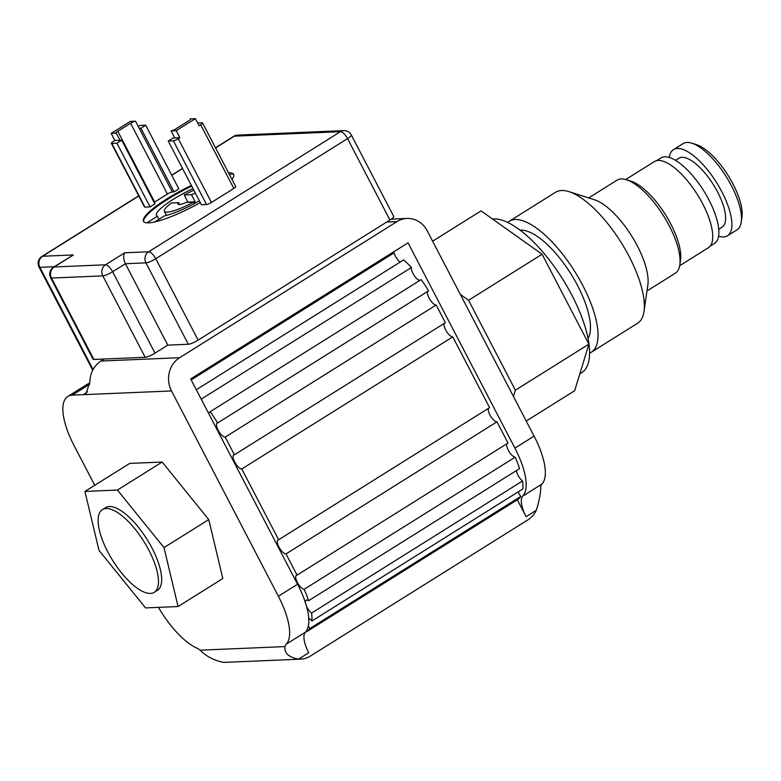 <?xml version="1.0" encoding="UTF-8"?>
<svg xmlns="http://www.w3.org/2000/svg" width="781" height="781" viewBox="0 0 781 781"><rect width="100%" height="100%" fill="white"/><g stroke="black" fill="none" stroke-linecap="round" stroke-linejoin="round"><path stroke-width="1.17" d="M669.268 157.44A50.833 19.017 57.9 0 1 673.486 149.62L683.082 143.616A50.833 19.017 57.9 0 1 687.026 142.454A50.833 19.017 57.9 0 1 691.878 143.206L696.525 144.68A46.772 17.494 57.9 0 1 728.087 175.413A46.772 17.494 57.9 0 1 741.95 217.216L741.247 222.048A50.833 19.017 57.9 0 1 737.039 229.78L727.453 235.784A50.833 19.017 57.9 0 1 718.559 236.165M691.878 143.206A50.833 19.017 57.9 0 1 726.184 176.604A50.833 19.017 57.9 0 1 741.247 222.048M673.486 149.62A50.833 19.017 57.9 0 1 677.439 148.458A50.833 19.017 57.9 0 1 719.321 187.176A50.833 19.017 57.9 0 1 727.453 235.784M675.555 160.32L678.884 158.231A40.671 15.22 57.9 0 1 682.047 157.303A40.671 15.22 57.9 0 1 715.552 188.28A40.671 15.22 57.9 0 1 722.054 227.173L718.725 229.253M710.085 246.181L714.449 243.447A50.433 18.871 -122.1 0 0 708.894 199.819A50.433 18.871 -122.1 0 0 660.921 157.967L656.557 160.701M179.63 204.515L178.683 202.699A12.203 2.353 -27.5 0 0 178.088 204.163A12.203 2.353 -27.5 0 0 179.318 204.534A12.203 2.353 -27.5 0 0 186.337 202.377L193.629 202.064L194.43 203.607M195.396 193.19A12.203 2.353 -27.5 0 0 191.472 194.694L195.162 201.771A12.203 2.353 -27.5 0 0 193.795 202.386M625.727 179.523L654.312 161.628A50.833 19.017 57.9 0 1 658.256 160.466A50.833 19.017 57.9 0 1 700.147 199.184A50.833 19.017 57.9 0 1 708.269 247.802L679.685 265.696M193.844 190.213A27.657 5.34 -27.5 0 0 184.179 194.996L191.472 194.694M184.179 194.996L187.86 202.074A27.657 5.34 -27.5 0 0 187.401 202.328M195.162 201.771L187.86 202.074M178.683 202.699L171.39 203.001A27.657 5.34 -27.5 0 0 164.371 211.3A27.657 5.34 -27.5 0 0 167.173 212.149A27.657 5.34 -27.5 0 0 193.629 202.064M588.698 197.915L616.99 180.196A54.904 20.54 57.9 0 1 621.256 178.947A54.904 20.54 57.9 0 1 626.489 179.757L631.146 181.231A50.833 19.017 57.9 0 1 665.441 214.629A50.833 19.017 57.9 0 1 680.515 260.083L679.812 264.905A54.904 20.54 57.9 0 1 675.262 273.262L646.971 290.981M626.489 179.757A54.904 20.54 57.9 0 1 663.538 215.829A54.904 20.54 57.9 0 1 679.812 264.905M507.718 222.419A77.27 28.907 57.9 0 1 509.222 221.287L555.574 192.263A77.27 28.907 57.9 0 1 561.578 190.505A77.27 28.907 57.9 0 1 568.949 191.638L594.526 199.77A54.904 20.54 57.9 0 1 631.575 235.842A54.904 20.54 57.9 0 1 647.849 284.928L643.993 311.482A77.27 28.907 57.9 0 1 637.589 323.246L591.246 352.27A77.27 28.907 57.9 0 1 589.567 353.129M193.014 188.631A36.6 7.068 -27.5 0 0 156.434 215.439A36.6 7.068 -27.5 0 0 157.43 216.239L159.002 219.256M154.726 221.931L164.274 215.956A36.6 7.068 -27.5 0 0 199.38 200.844M568.949 191.638A77.27 28.907 57.9 0 1 621.09 242.413A77.27 28.907 57.9 0 1 643.993 311.482M233.773 174.729A50.833 9.821 -27.5 0 0 231.772 173.694L229.663 175.012M191.726 186.142A50.833 9.821 -27.5 0 0 143.665 221.638M146.906 222.829L157.43 216.239M178.283 138.754A4.071 0.781 152.5 0 1 173.382 140.824L206.545 204.534A4.071 0.781 -27.5 0 0 211.456 202.464L178.283 138.754L179.884 137.749L174.749 137.964L171.068 130.886A4.071 0.781 -27.5 0 0 175.979 128.816L188.758 120.811A4.071 0.781 -27.5 0 0 190.662 119.005A4.071 0.781 -27.5 0 0 190.242 118.878L195.377 118.663L176.203 130.671L171.068 130.886M173.382 140.824L168.247 141.039L173.04 138.042L174.749 137.964M179.884 137.749L176.203 130.671M197.632 122.998L202.152 122.812A4.071 0.781 152.5 0 1 202.562 122.939A4.071 0.781 152.5 0 1 200.658 124.735L199.067 125.741L195.377 118.663M190.525 119.405L190.242 118.878M138.1 126.18A4.071 0.781 152.5 0 1 140.56 125.409L145.696 125.194L140.902 128.191L139.184 128.26L135.504 121.182A4.071 0.781 -27.5 0 0 130.593 123.261L117.804 131.267A4.071 0.781 -27.5 0 0 115.91 133.073A4.071 0.781 -27.5 0 0 116.32 133.2L111.195 133.414L130.368 121.397L135.504 121.182M121.719 140.199L116.925 143.206L111.79 143.421A4.071 0.781 152.5 0 1 111.38 143.294L144.544 207.004A4.071 0.781 -27.5 0 0 144.954 207.131L150.089 206.916L154.882 203.909L121.719 140.199L114.875 140.492L111.195 133.414M111.38 143.294A4.071 0.781 152.5 0 1 113.274 141.488L114.875 140.492M120.01 140.277L116.32 133.2M509.222 221.287A77.27 28.907 57.9 0 1 515.226 219.529A77.27 28.907 57.9 0 1 578.897 278.378A77.27 28.907 57.9 0 1 591.246 352.27M106.187 508.519A48.803 18.256 57.9 0 1 146.398 545.685A48.803 18.256 57.9 0 1 154.199 592.349A48.803 18.256 57.9 0 1 112.825 560.68A48.803 18.256 57.9 0 1 102.399 509.622A48.803 18.256 57.9 0 1 106.187 508.519M200.307 202.621A50.833 9.821 152.5 0 1 148.575 222.849A50.833 9.821 152.5 0 1 143.44 221.296A50.833 9.821 152.5 0 1 191.355 185.439M228.521 172.806A50.833 9.821 152.5 0 1 233.626 174.348A50.833 9.821 152.5 0 1 231.967 179.425M206.545 204.534L201.41 204.749L168.247 141.039M200.658 124.735L233.831 188.446L211.456 202.464M233.831 188.446A4.071 0.781 -27.5 0 0 235.725 186.639L202.562 122.939M145.696 125.194L178.859 188.895L174.065 191.901L172.347 191.97A4.071 0.781 -27.5 0 0 167.446 194.049L154.658 202.054A4.071 0.781 -27.5 0 0 154.101 202.416M174.065 191.901L140.902 128.191M150.089 206.916L116.925 143.206M520.185 230.18A65.067 24.348 57.9 0 1 520.751 230.151A65.067 24.348 57.9 0 1 571.233 274.434A65.067 24.348 57.9 0 1 588.025 338.524M154.199 592.349L157.391 590.348A48.803 18.256 -122.1 0 0 149.601 543.683A48.803 18.256 -122.1 0 0 109.389 506.508A48.803 18.256 -122.1 0 0 105.591 507.621L102.399 509.622M178.068 606.544L145.559 607.911L98.992 550.351L84.924 491.434L117.433 490.058L164 547.618L178.068 606.544L222.819 578.516L208.752 519.59L164 547.618M215.566 147.931L234.368 136.158L340.438 131.686L148.644 251.785L124.696 252.79C123.115 255.553 123.359 259.204 125.409 263.724L167.788 345.134L154.999 353.139L112.62 271.729L125.409 263.724L145.94 262.865A8.132 1.572 -27.5 0 0 155.751 258.716L347.545 138.618A8.132 1.572 -27.5 0 0 351.333 135.006A8.132 8.132 0 0 0 343.777 130.632L237.707 135.103A8.132 8.132 0 0 0 233.734 136.343L215.488 147.765M73.375 254.948L53.567 267.151A8.132 8.132 0 0 0 50.667 277.792A8.132 1.572 -27.5 0 0 51.487 278.046L102.809 275.878A8.132 1.572 -27.5 0 0 112.62 271.729A8.132 3.046 57.9 0 0 105.513 264.798L54.192 266.965L73.375 254.948L42.584 256.246L138.813 195.992M88.751 383.608A56.935 21.302 57.9 0 1 89.786 382.719M518.145 491.864A8.132 3.046 -122.1 0 0 520.82 496.413L309.852 628.52A56.935 21.302 57.9 0 1 307.011 631.487A56.935 21.302 57.9 0 1 305.742 632.132A8.132 3.046 57.9 0 0 305.625 631.936M520.82 496.413A56.935 21.302 57.9 0 1 517.979 499.381L307.011 631.487M311.922 621.002L522.889 488.896A56.935 21.302 57.9 0 0 522.538 480.969L311.57 613.075A56.935 21.302 57.9 0 1 311.922 621.002A8.132 3.046 57.9 0 0 308.71 618.376M309.852 628.52A8.132 3.046 57.9 0 1 308.29 626.186M308.612 600.706L519.58 468.6A56.935 21.302 57.9 0 0 515.148 457.188L304.17 589.294A56.935 21.302 57.9 0 1 308.612 600.706A8.132 3.046 57.9 0 0 306.113 600.238A8.132 3.046 57.9 0 0 305.459 602.844M516.407 470.582A8.132 3.046 -122.1 0 0 522.538 480.969M311.57 613.075A8.132 3.046 57.9 0 1 306.445 606.095M297.063 575.148L508.031 443.042L496.97 421.808L286.002 553.905L297.063 575.148A8.132 3.046 57.9 0 0 296.429 575.333A8.132 3.046 57.9 0 0 297.581 582.86A8.132 3.046 57.9 0 0 304.17 589.294M506.957 443.715A8.132 3.046 -122.1 0 0 508.978 451.486A8.132 3.046 -122.1 0 0 515.148 457.188M278.632 539.749L489.599 407.643L452.755 336.855L241.788 468.961L278.632 539.749A8.132 3.046 57.9 0 0 278.007 539.935A8.132 3.046 57.9 0 0 279.305 547.715A8.132 3.046 57.9 0 0 286.002 553.905M488.525 408.317A8.132 3.046 -122.1 0 0 490.712 416.341A8.132 3.046 -122.1 0 0 496.97 421.808M234.417 454.806L445.385 322.699L436.169 305L225.201 437.106L234.417 454.806A8.132 3.046 57.9 0 0 233.783 454.991A8.132 3.046 57.9 0 0 235.081 462.772A8.132 3.046 57.9 0 0 241.788 468.961M444.311 323.373A8.132 3.046 -122.1 0 0 446.488 331.398A8.132 3.046 -122.1 0 0 452.755 336.855M217.596 422.98L428.564 290.874A56.935 21.302 -122.1 0 0 421.184 279.588L210.216 411.694A56.935 21.302 57.9 0 1 217.596 422.98A8.132 3.046 57.9 0 0 217.196 423.136A8.132 3.046 57.9 0 0 218.495 430.917A8.132 3.046 57.9 0 0 225.201 437.106M427.851 291.323A8.132 3.046 -122.1 0 0 429.755 299.289A8.132 3.046 -122.1 0 0 436.169 305M201.195 399.13L411.411 267.502A8.132 3.046 -122.1 0 0 414.115 275.39A8.132 3.046 -122.1 0 0 419.953 280.359M210.216 411.694A8.132 3.046 57.9 0 1 209.728 412.28A8.132 3.046 57.9 0 1 208.019 412.231M411.411 267.502A56.935 21.302 -122.1 0 0 403.679 259.897L196.304 389.748M191.179 379.898L394.044 252.868A8.132 3.046 -122.1 0 0 400.165 262.094M394.044 252.868A56.935 21.302 -122.1 0 0 392.96 252.273M492.508 219.012A89.473 33.476 57.9 0 1 571.887 295.198A89.473 33.476 57.9 0 1 581.738 372.615L579.834 373.806M94.735 485.284L74.127 445.687A56.935 21.302 57.9 0 1 67.859 396.426A56.935 21.302 57.9 0 1 72.282 395.127L171.508 390.949L278.368 596.235A56.935 21.302 57.9 0 1 286.207 644.208A24.396 9.128 -122.1 0 0 285.016 646.59L200.141 650.173A24.396 9.128 -122.1 0 0 196.568 647.986A56.935 21.302 57.9 0 1 158.465 607.364M89.717 383.334A56.935 21.302 -122.1 0 0 87.033 384.418L67.859 396.426M84.924 491.434L129.675 463.406L162.184 462.04L208.752 519.59M162.184 462.04L117.433 490.058M124.696 252.79L105.513 264.798A8.132 7.38 87.6 0 0 102.809 275.878L145.188 357.288L104.127 359.016L100.934 361.017C93.896 365.859 90.196 372.869 89.854 382.036L85.988 393.741L83.469 394.659L87.54 391.769M89.864 381.284L89.854 382.036M145.188 357.288A8.132 1.572 -27.5 0 0 154.999 353.139M188.319 344.265A8.132 1.572 -27.5 0 0 198.13 340.125L155.751 258.716A8.132 3.046 57.9 0 0 148.644 251.785A8.132 7.38 87.6 0 0 145.94 262.865L188.319 344.265L167.788 345.134M50.667 277.792L93.046 359.201A8.132 1.572 -27.5 0 0 93.866 359.445L51.487 278.046A8.132 7.38 87.6 0 1 54.192 266.965A8.132 3.046 -122.1 0 0 53.567 267.151M104.127 359.016L93.866 359.445M343.777 130.632A8.132 7.38 -92.4 0 0 340.438 131.686A8.132 3.046 57.9 0 1 347.545 138.618L389.924 220.027L198.13 340.125M389.924 220.027A8.132 1.572 -27.5 0 0 393.712 216.415L351.333 135.006M200.141 650.173C206.204 656.323 213.916 660.384 223.268 662.327A24.396 22.132 87.6 0 0 225.143 662.337L300.421 659.164A24.396 22.132 -92.4 0 1 298.537 659.154L308.749 652.76A24.396 9.128 57.9 0 1 305.391 632.2A56.935 21.302 -122.1 0 0 297.551 584.227L190.681 378.941L408.043 242.832L514.904 448.118A56.935 21.302 57.9 0 1 522.753 496.091L541.926 484.083A24.396 9.128 -122.1 0 0 540.735 486.465C540.891 492.264 539.417 500.201 536.322 510.257A24.396 22.132 -92.4 0 1 527.81 519.912L310.447 656.02A24.396 22.132 -92.4 0 1 300.421 659.164M285.016 646.59C284.138 653.043 288.648 657.231 298.537 659.154M171.508 390.949A24.396 22.132 -92.4 0 1 179.63 357.708L100.934 361.017M386.722 222.029L396.992 221.599L179.63 357.708M522.753 496.091A24.396 9.128 57.9 0 0 526.111 516.651L517.334 499.791M526.238 421.027L574.67 390.705L588.903 344.157L542.092 254.245L481.057 210.87L432.625 241.202M396.992 221.599A24.396 22.132 -92.4 0 1 407.018 218.455A24.396 22.132 -92.4 0 1 427.227 230.825L534.087 436.11A56.935 21.302 57.9 0 1 541.926 484.083M460.331 294.427L468.571 300.285L515.382 390.197L513.459 396.475M542.092 254.245L468.571 300.285M588.903 344.157L515.382 390.197M154.658 202.054L117.804 131.267M167.446 194.049L130.593 123.261M172.347 191.97L139.184 128.26M144.954 207.131L111.79 143.421M171.8 175.334L182.578 168.579M93.076 369.54L39.87 267.327A8.132 7.38 87.6 0 1 42.584 256.246A8.132 3.046 -122.1 0 0 41.949 256.432A8.132 8.132 0 0 0 39.05 267.082A8.132 1.572 -27.5 0 0 39.87 267.327L54.231 266.721M233.734 136.343A8.132 3.046 -122.1 0 1 234.368 136.158A8.132 7.38 -92.4 0 1 237.707 135.103M89.59 384.291L72.282 395.127M286.207 644.208L305.391 632.2M278.368 596.235L297.551 584.227M526.111 516.651L536.322 510.257M514.904 448.118L534.087 436.11M164.371 211.3L166.509 215.41M182.5 168.423L171.713 175.178M138.725 195.836L41.949 256.432M92.734 370.204L39.05 267.082M89.581 384.359L89.854 381.401M391.291 219.119L407.018 218.455"/></g></svg>
